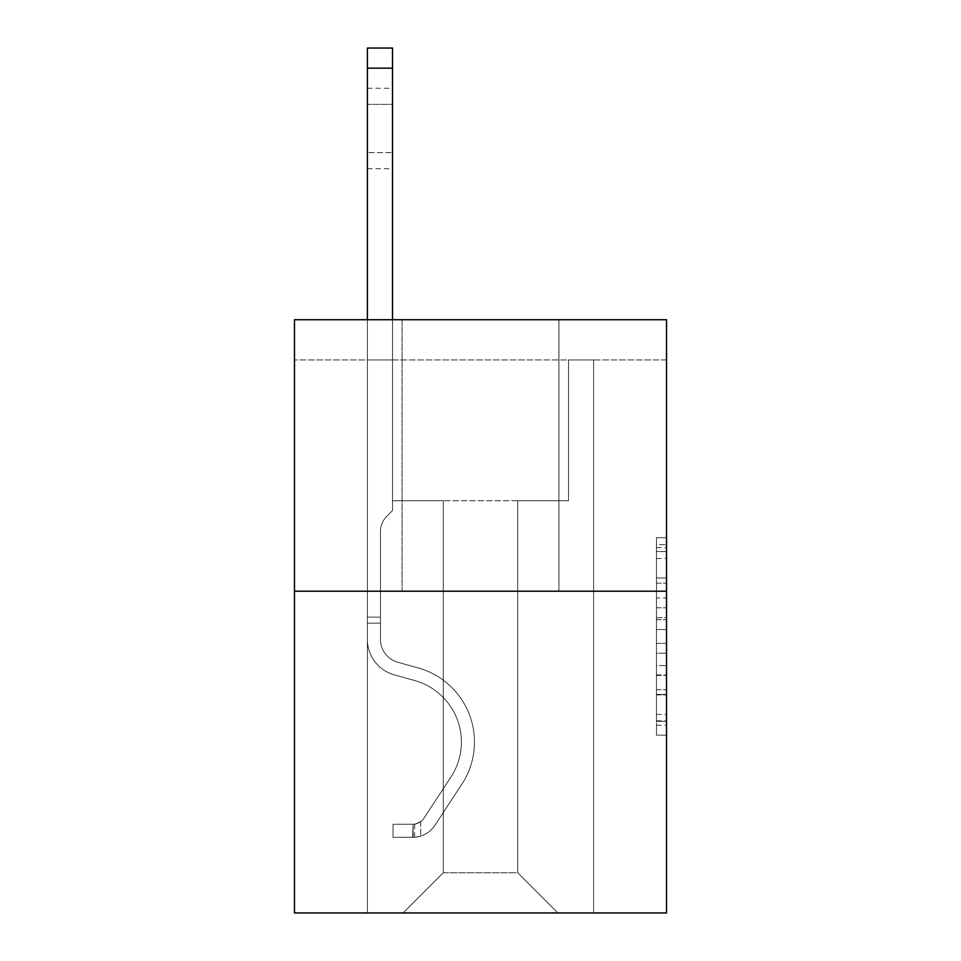 <?xml version="1.0" encoding="UTF-8"?>
<svg xmlns="http://www.w3.org/2000/svg" width="961" height="961" viewBox="0 0 961 961"><rect width="100%" height="100%" fill="white"/><g stroke="black" fill="none" stroke-linecap="round" stroke-linejoin="round"><path stroke-width="0.72" stroke-dasharray="4.8 3.6" d="M656.459 597.958L656.459 629.539L666.514 629.539L666.514 725.267L666.514 547.626L666.514 629.539L656.459 629.539L656.459 544.659L656.459 735.141L656.459 537.752L656.459 721.327L666.514 721.327L656.459 721.327L666.514 721.327L656.459 721.327L656.459 689.746L656.459 735.141L666.514 735.141L666.514 537.752L666.514 720.834L666.514 643.353L656.459 643.353L666.514 643.353L666.514 689.746L666.514 551.566L656.459 551.566L666.514 551.566L666.514 735.141L666.514 547.626L666.514 735.141L656.459 735.141L656.459 537.752L666.514 537.752L666.514 547.626L666.514 537.752L666.514 547.626L666.514 537.752L666.514 544.659L666.514 537.752L656.459 537.752L656.459 551.566L666.514 551.566L656.459 551.566L656.459 597.958L666.514 597.958M558.93 319.725L558.93 591.207L402.07 591.207L558.93 591.207L402.07 591.207L558.93 591.207L558.93 319.725L402.07 319.725L402.07 591.207L402.07 319.725L558.93 319.725M666.514 617.695L666.514 607.82L666.514 617.695L656.459 617.695L656.459 577.969L656.459 694.923L656.459 665.565L666.514 665.565L656.459 665.565L656.459 735.141L666.514 735.141L656.459 735.141L666.514 735.141L656.459 735.141L656.459 537.752L666.514 537.752L656.459 537.752L666.514 537.752L656.459 537.752L656.459 617.695L666.514 617.695M666.514 359.943L666.514 319.725L294.486 319.725L666.514 319.725L666.514 912.95L294.486 912.95L294.486 591.207L666.514 591.207L294.486 591.207L294.486 319.725L666.514 319.725L666.514 359.943L294.486 359.943L666.514 359.943M557.921 912.95L593.61 912.95L593.61 359.943L568.48 359.943L568.48 500.705L517.703 500.705L517.703 872.732L557.921 912.95L593.61 912.95L593.61 359.943L568.48 359.943L568.48 500.705L517.703 500.705L517.703 872.732L443.297 872.732L443.297 500.705L443.297 872.732L443.297 500.705L443.297 872.732L443.297 500.705L517.703 500.705L517.703 872.732L557.921 912.95L593.61 912.95L593.61 359.943L568.48 359.943L568.48 500.705L517.703 500.705L517.703 872.732L557.921 912.95L593.61 912.95L593.61 359.943L568.48 359.943L568.48 500.705L517.703 500.705L517.703 872.732L557.921 912.95L593.61 912.95L593.61 359.943L568.48 359.943L568.48 500.705L517.703 500.705L517.703 872.732L557.921 912.95L593.61 912.95L593.61 359.943L568.48 359.943L568.48 500.705L517.703 500.705L517.703 872.732L557.921 912.95L593.61 912.95L593.61 359.943L568.48 359.943L568.48 500.705L517.703 500.705L517.703 872.732L557.921 912.95L593.61 912.95L593.61 359.943L568.48 359.943L568.48 500.705L517.703 500.705L517.703 872.732L557.921 912.95L593.61 912.95L593.61 359.943L568.48 359.943L568.48 500.705L517.703 500.705L517.703 872.732L557.921 912.95L593.61 912.95L593.61 359.943L568.48 359.943L568.48 500.705L517.703 500.705L517.703 872.732L557.921 912.95L593.61 912.95L593.61 359.943L568.48 359.943L568.48 500.705L517.703 500.705L517.703 872.732L557.921 912.95L593.61 912.95L593.61 359.943L568.48 359.943L568.48 500.705L517.703 500.705L517.703 872.732L557.921 912.95L593.61 912.95L593.61 359.943L568.48 359.943L568.48 500.705L517.703 500.705L517.703 872.732L557.921 912.95L403.079 912.95L593.61 912.95L593.61 359.943L568.48 359.943L568.48 500.705L517.703 500.705L517.703 872.732L557.921 912.95L517.703 872.732L517.703 500.705L392.52 500.705L392.52 359.943L367.39 359.943L367.39 912.95L403.079 912.95L443.297 872.732L443.297 500.705L392.52 500.705L392.52 359.943L367.39 359.943L367.39 912.95L403.079 912.95L443.297 872.732L443.297 500.705L392.52 500.705L392.52 359.943L367.39 359.943L367.39 912.95L403.079 912.95L443.297 872.732L443.297 500.705L392.52 500.705L392.52 359.943L367.39 359.943L367.39 912.95L403.079 912.95L443.297 872.732L443.297 500.705L392.52 500.705L392.52 359.943L367.39 359.943L367.39 912.95L403.079 912.95L443.297 872.732L443.297 500.705L392.52 500.705L392.52 359.943L367.39 359.943L367.39 912.95L403.079 912.95L443.297 872.732L443.297 500.705L392.52 500.705L392.52 359.943L367.39 359.943L367.39 912.95L403.079 912.95L443.297 872.732L443.297 500.705L392.52 500.705L392.52 359.943L367.39 359.943L367.39 912.95L403.079 912.95L443.297 872.732L443.297 500.705L392.52 500.705L392.52 359.943L367.39 359.943L367.39 912.95L403.079 912.95L443.297 872.732L443.297 500.705L392.52 500.705L392.52 359.943L367.39 359.943L367.39 912.95L403.079 912.95L443.297 872.732L443.297 500.705L392.52 500.705L392.52 359.943L367.39 359.943L367.39 912.95L403.079 912.95L443.297 872.732L517.703 872.732L557.921 912.95M367.39 912.95L403.079 912.95L443.297 872.732L443.297 500.705L392.52 500.705L392.52 359.943L367.39 359.943L367.39 912.95L403.079 912.95L443.297 872.732L403.079 912.95L443.297 872.732L403.079 912.95L367.39 912.95L367.39 359.943L367.39 912.95M392.52 359.943L367.39 359.943L392.52 359.943L392.52 500.705L392.52 359.943M294.486 359.943L294.486 319.725L294.486 359.943M443.297 500.705L392.52 500.705L443.297 500.705M294.486 591.207L666.514 591.207M656.459 629.539L666.514 629.539L656.459 629.539M656.459 544.659L656.459 537.752L656.459 544.659L666.514 544.659L656.459 544.659M656.459 694.431L656.459 653.228L656.459 694.431L666.514 694.431L656.459 694.431M656.459 653.228L656.459 643.353L666.514 643.353L656.459 643.353L656.459 653.228L666.514 653.228L656.459 653.228M656.459 577.969L656.459 551.566L656.459 577.969L666.514 577.969L656.459 577.969M656.459 537.752L666.514 537.752L656.459 537.752L656.459 547.626L656.459 537.752L666.514 537.752M656.459 735.141L666.514 735.141L656.459 735.141L656.459 725.267L656.459 735.141M367.39 319.725L367.39 639.473A36.698 36.698 0 0 0 394.226 674.826A36.698 36.698 0 0 1 367.39 639.473A36.698 36.698 0 0 0 394.226 674.826A36.698 36.698 0 0 1 367.39 639.473A36.698 36.698 0 0 0 394.226 674.826A36.698 36.698 0 0 1 367.39 639.473A36.698 36.698 0 0 0 394.226 674.826A36.698 36.698 0 0 1 367.39 639.473A36.698 36.698 0 0 0 394.226 674.826A36.698 36.698 0 0 1 367.39 639.473A36.698 36.698 0 0 0 394.226 674.826A36.698 36.698 0 0 1 367.39 639.473A36.698 36.698 0 0 0 394.226 674.826A36.698 36.698 0 0 1 367.39 639.473A36.698 36.698 0 0 0 394.226 674.826L414.696 680.532A63.846 63.846 0 0 1 450.937 777.053A63.846 63.846 0 0 0 414.696 680.532A63.846 63.846 0 0 1 450.937 777.053A63.846 63.846 0 0 0 414.696 680.532L394.226 674.826L414.696 680.532A63.846 63.846 0 0 1 450.937 777.053A63.846 63.846 0 0 0 414.696 680.532L394.226 674.826L414.696 680.532A63.846 63.846 0 0 1 450.937 777.053A63.846 63.846 0 0 0 414.696 680.532A63.846 63.846 0 0 1 450.937 777.053A63.846 63.846 0 0 0 414.696 680.532L394.226 674.826L414.696 680.532A63.846 63.846 0 0 1 450.937 777.053A63.846 63.846 0 0 0 414.696 680.532L394.226 674.826L414.696 680.532A63.846 63.846 0 0 1 450.937 777.053A63.846 63.846 0 0 0 414.696 680.532A63.846 63.846 0 0 1 450.937 777.053L423.981 818.135L450.937 777.053A63.846 63.846 0 0 0 414.696 680.532A63.846 63.846 0 0 1 450.937 777.053L423.981 818.135L450.937 777.053A63.846 63.846 0 0 0 414.696 680.532L394.226 674.826L414.696 680.532A63.846 63.846 0 0 1 450.937 777.053L423.981 818.135L450.937 777.053A63.846 63.846 0 0 0 414.696 680.532A63.846 63.846 0 0 1 450.937 777.053L423.981 818.135L450.937 777.053A63.846 63.846 0 0 0 414.696 680.532A63.846 63.846 0 0 1 450.937 777.053L423.981 818.135A13.574 13.574 0 0 1 420.678 821.631C413.062 825.127 413.062 825.127 420.678 821.631C413.062 825.127 413.062 825.127 420.678 821.631A13.574 13.574 0 0 0 423.981 818.135L450.937 777.053L423.981 818.135A13.574 13.574 0 0 1 413.134 824.262A13.574 13.574 0 0 0 423.981 818.135A13.574 13.574 0 0 1 420.678 821.631C413.062 825.127 413.062 825.127 420.678 821.631C413.062 825.127 413.062 825.127 420.678 821.631A13.574 13.574 0 0 0 423.981 818.135L450.937 777.053L423.981 818.135A13.574 13.574 0 0 1 413.134 824.262A13.574 13.574 0 0 0 423.981 818.135A13.574 13.574 0 0 1 420.678 821.631C413.062 825.127 413.062 825.127 420.678 821.631C413.062 825.127 413.062 825.127 420.678 821.631A13.574 13.574 0 0 0 423.981 818.135L450.937 777.053A63.846 63.846 0 0 0 414.696 680.532A63.846 63.846 0 0 1 450.937 777.053L423.981 818.135A13.574 13.574 0 0 1 413.134 824.262A13.574 13.574 0 0 0 423.981 818.135A13.574 13.574 0 0 1 420.678 821.631C413.062 825.127 413.062 825.127 420.678 821.631C413.062 825.127 413.062 825.127 420.678 821.631A13.574 13.574 0 0 0 423.981 818.135L450.937 777.053L423.981 818.135A13.574 13.574 0 0 1 413.134 824.262A13.574 13.574 0 0 0 423.981 818.135A13.574 13.574 0 0 1 420.678 821.631C413.062 825.127 413.062 825.127 420.678 821.631C413.062 825.127 413.062 825.127 420.678 821.631A13.574 13.574 0 0 0 423.981 818.135L450.937 777.053L423.981 818.135A13.574 13.574 0 0 1 413.134 824.262A13.574 13.574 0 0 0 423.981 818.135A13.574 13.574 0 0 1 420.678 821.631C413.062 825.127 413.062 825.127 420.678 821.631C413.062 825.127 413.062 825.127 420.678 821.631A13.574 13.574 0 0 0 423.981 818.135L450.937 777.053A63.846 63.846 0 0 0 414.696 680.532A63.846 63.846 0 0 1 450.937 777.053L423.981 818.135A13.574 13.574 0 0 1 413.134 824.262A13.574 13.574 0 0 0 423.981 818.135A13.574 13.574 0 0 1 420.678 821.631A13.574 13.574 0 0 0 423.981 818.135L450.937 777.053L423.981 818.135A13.574 13.574 0 0 1 413.134 824.262L393.025 824.274L393.025 837.343L393.025 824.274L413.134 824.262L412.629 837.343L393.025 837.343L413.134 837.331L413.134 824.262L393.025 824.274L393.025 837.343L393.025 824.274L413.134 824.262L412.629 837.343L393.025 837.343L413.134 837.331L413.134 824.262L393.025 824.274L393.025 837.343L393.025 824.274L413.134 824.262L412.629 837.343L393.025 837.343L413.134 837.331L413.134 824.262L393.025 824.274L393.025 837.343L393.025 824.274L413.134 824.262L412.629 837.343L393.025 837.343L413.134 837.331L413.134 824.262L393.025 824.274L393.025 837.343L393.025 824.274L413.134 824.262L412.629 837.343L393.025 837.343L413.134 837.331L413.134 824.262L393.025 824.274L393.025 837.343L393.025 824.274L413.134 824.262L412.629 837.343L393.025 837.343L413.134 837.331L413.134 824.262L393.025 824.274L413.134 824.262L413.134 837.331L413.134 824.262A13.574 13.574 0 0 0 423.981 818.135L450.937 777.053A63.846 63.846 0 0 0 414.696 680.532L394.226 674.826A36.698 36.698 0 0 1 367.39 639.473L367.39 48.05L367.39 639.473A36.698 36.698 0 0 0 394.226 674.826A36.698 36.698 0 0 1 367.39 639.473L367.39 68.159L367.39 639.473A36.698 36.698 0 0 0 394.226 674.826A36.698 36.698 0 0 1 367.39 639.473L367.39 68.159L367.39 639.473A36.698 36.698 0 0 0 394.226 674.826A36.698 36.698 0 0 1 367.39 639.473L367.39 68.159L367.39 639.473A36.698 36.698 0 0 0 394.226 674.826L414.696 680.532L394.226 674.826A36.698 36.698 0 0 1 367.39 639.473L367.39 68.159L367.39 639.473A36.698 36.698 0 0 0 394.226 674.826A36.698 36.698 0 0 1 367.39 639.473L367.39 68.159L367.39 639.473A36.698 36.698 0 0 0 394.226 674.826A36.698 36.698 0 0 1 367.39 639.473L367.39 48.05L392.52 48.05L392.52 510.567L386.851 516.225A21.851 21.851 0 0 0 380.46 531.673A21.851 21.851 0 0 1 386.851 516.225L392.52 510.567L392.52 48.05L367.39 48.05L392.52 48.05L392.52 510.567L386.851 516.225A21.851 21.851 0 0 0 380.46 531.673A21.851 21.851 0 0 1 386.851 516.225L392.52 510.567L392.52 48.05L367.39 48.05L392.52 48.05L392.52 510.567L386.851 516.225A21.851 21.851 0 0 0 380.46 531.673A21.851 21.851 0 0 1 386.851 516.225L392.52 510.567L392.52 48.05L367.39 48.05L392.52 48.05L392.52 510.567L386.851 516.225A21.851 21.851 0 0 0 380.46 531.673A21.851 21.851 0 0 1 386.851 516.225L392.52 510.567L392.52 48.05L367.39 48.05L392.52 48.05L392.52 510.567L386.851 516.225A21.851 21.851 0 0 0 380.46 531.673A21.851 21.851 0 0 1 386.851 516.225L392.52 510.567L392.52 48.05L367.39 48.05L392.52 48.05L392.52 510.567L386.851 516.225A21.851 21.851 0 0 0 380.46 531.673A21.851 21.851 0 0 1 386.851 516.225L392.52 510.567L392.52 48.05L367.39 48.05L392.52 48.05L392.52 510.567L386.851 516.225A21.851 21.851 0 0 0 380.46 531.673A21.851 21.851 0 0 1 386.851 516.225L392.52 510.567L392.52 319.725M380.46 617.142L380.46 639.473A23.629 23.629 0 0 0 397.746 662.237A23.629 23.629 0 0 1 380.46 639.473A23.629 23.629 0 0 0 397.746 662.237A23.629 23.629 0 0 1 380.46 639.473A23.629 23.629 0 0 0 397.746 662.237A23.629 23.629 0 0 1 380.46 639.473A23.629 23.629 0 0 0 397.746 662.237A23.629 23.629 0 0 1 380.46 639.473A23.629 23.629 0 0 0 397.746 662.237A23.629 23.629 0 0 1 380.46 639.473A23.629 23.629 0 0 0 397.746 662.237L418.203 667.943L397.746 662.237A23.629 23.629 0 0 1 380.46 639.473A23.629 23.629 0 0 0 397.746 662.237L418.203 667.943L397.746 662.237A23.629 23.629 0 0 1 380.46 639.473A23.629 23.629 0 0 0 397.746 662.237L418.203 667.943A76.916 76.916 0 0 1 461.857 784.224A76.916 76.916 0 0 0 418.203 667.943L397.746 662.237L418.203 667.943A76.916 76.916 0 0 1 461.857 784.224A76.916 76.916 0 0 0 418.203 667.943A76.916 76.916 0 0 1 461.857 784.224A76.916 76.916 0 0 0 418.203 667.943L397.746 662.237L418.203 667.943A76.916 76.916 0 0 1 461.857 784.224A76.916 76.916 0 0 0 418.203 667.943L397.746 662.237L418.203 667.943A76.916 76.916 0 0 1 461.857 784.224A76.916 76.916 0 0 0 418.203 667.943A76.916 76.916 0 0 1 461.857 784.224A76.916 76.916 0 0 0 418.203 667.943L397.746 662.237L418.203 667.943A76.916 76.916 0 0 1 461.857 784.224A76.916 76.916 0 0 0 418.203 667.943A76.916 76.916 0 0 1 461.857 784.224L434.913 825.307L461.857 784.224A76.916 76.916 0 0 0 418.203 667.943L397.746 662.237L418.203 667.943A76.916 76.916 0 0 1 461.857 784.224L434.913 825.307L461.857 784.224A76.916 76.916 0 0 0 418.203 667.943A76.916 76.916 0 0 1 461.857 784.224L434.913 825.307L461.857 784.224A76.916 76.916 0 0 0 418.203 667.943A76.916 76.916 0 0 1 461.857 784.224L434.913 825.307L461.857 784.224A76.916 76.916 0 0 0 418.203 667.943A76.916 76.916 0 0 1 461.857 784.224L434.913 825.307A26.644 26.644 0 0 1 420.678 836.094C412.93 837.74 412.93 837.74 420.678 836.094C412.93 837.74 412.93 837.74 420.678 836.094A26.644 26.644 0 0 0 434.913 825.307L461.857 784.224L434.913 825.307A26.644 26.644 0 0 1 413.134 837.331A26.644 26.644 0 0 0 434.913 825.307A26.644 26.644 0 0 1 420.678 836.094C412.93 837.74 412.93 837.74 420.678 836.094C412.93 837.74 412.93 837.74 420.678 836.094A26.644 26.644 0 0 0 434.913 825.307L461.857 784.224L434.913 825.307A26.644 26.644 0 0 1 413.134 837.331A26.644 26.644 0 0 0 434.913 825.307A26.644 26.644 0 0 1 420.678 836.094C412.93 837.74 412.93 837.74 420.678 836.094C412.93 837.74 412.93 837.74 420.678 836.094A26.644 26.644 0 0 0 434.913 825.307L461.857 784.224A76.916 76.916 0 0 0 418.203 667.943A76.916 76.916 0 0 1 461.857 784.224L434.913 825.307A26.644 26.644 0 0 1 413.134 837.331A26.644 26.644 0 0 0 434.913 825.307A26.644 26.644 0 0 1 420.678 836.094C412.93 837.74 412.93 837.74 420.678 836.094C412.93 837.74 412.93 837.74 420.678 836.094A26.644 26.644 0 0 0 434.913 825.307L461.857 784.224L434.913 825.307A26.644 26.644 0 0 1 413.134 837.331A26.644 26.644 0 0 0 434.913 825.307A26.644 26.644 0 0 1 420.678 836.094C412.93 837.74 412.93 837.74 420.678 836.094C412.93 837.74 412.93 837.74 420.678 836.094A26.644 26.644 0 0 0 434.913 825.307L461.857 784.224L434.913 825.307A26.644 26.644 0 0 1 413.134 837.331A26.644 26.644 0 0 0 434.913 825.307A26.644 26.644 0 0 1 420.678 836.094C412.93 837.74 412.93 837.74 420.678 836.094C412.93 837.74 412.93 837.74 420.678 836.094A26.644 26.644 0 0 0 434.913 825.307L461.857 784.224A76.916 76.916 0 0 0 418.203 667.943A76.916 76.916 0 0 1 461.857 784.224L434.913 825.307A26.644 26.644 0 0 1 413.134 837.331A26.644 26.644 0 0 0 434.913 825.307A26.644 26.644 0 0 1 420.678 836.094C412.93 837.74 412.93 837.74 420.678 836.094C412.93 837.74 412.93 837.74 420.678 836.094A26.644 26.644 0 0 0 434.913 825.307L461.857 784.224L434.913 825.307A26.644 26.644 0 0 1 413.134 837.331L393.025 837.343L413.134 837.331A26.644 26.644 0 0 0 434.913 825.307L461.857 784.224A76.916 76.916 0 0 0 418.203 667.943L397.746 662.237A23.629 23.629 0 0 1 380.46 639.473L380.46 617.142L367.39 617.142L380.46 617.142L380.46 639.473L380.46 531.673L380.46 639.473L380.46 617.142L367.39 617.142L380.46 617.142L380.46 639.473A23.629 23.629 0 0 0 397.746 662.237A23.629 23.629 0 0 1 380.46 639.473L380.46 531.673L380.46 639.473A23.629 23.629 0 0 0 397.746 662.237A23.629 23.629 0 0 1 380.46 639.473L380.46 531.673L380.46 639.473L380.46 617.142L367.39 617.142L380.46 617.142L380.46 639.473A23.629 23.629 0 0 0 397.746 662.237A23.629 23.629 0 0 1 380.46 639.473L380.46 531.673L380.46 639.473A23.629 23.629 0 0 0 397.746 662.237L418.203 667.943L397.746 662.237A23.629 23.629 0 0 1 380.46 639.473L380.46 531.673L380.46 639.473L380.46 617.142L367.39 617.142M367.39 104.353L367.39 168.704L367.39 88.268L367.39 168.704L367.39 88.268L367.39 168.704L367.39 88.268L367.39 168.704L367.39 88.268L367.39 168.704L367.39 88.268L367.39 168.704L367.39 88.268L367.39 168.704L367.39 104.353L392.52 104.353L392.52 152.619L392.52 88.268L392.52 168.704L392.52 88.268L392.52 168.704L392.52 88.268L392.52 168.704L392.52 88.268L392.52 168.704L392.52 88.268L392.52 168.704L392.52 88.268L392.52 168.704L392.52 88.268L392.52 104.353L367.39 104.353M380.46 639.473L380.46 531.673L380.46 639.473A23.629 23.629 0 0 0 397.746 662.237A23.629 23.629 0 0 1 380.46 639.473A23.629 23.629 0 0 0 397.746 662.237A23.629 23.629 0 0 1 380.46 639.473M420.678 821.631C413.062 825.127 413.062 825.127 420.678 821.631C413.062 825.127 413.062 825.127 420.678 821.631L420.678 836.094L420.678 821.631M392.52 152.619L392.52 168.704L392.52 152.619L367.39 152.619L392.52 152.619M393.025 837.343L393.025 824.274L393.025 837.343M656.459 689.746L666.514 689.746L656.459 689.746M656.459 674.934L666.514 674.934M656.459 583.159L666.514 583.159L656.459 583.159M656.459 547.626L666.514 547.626M656.459 725.267L666.514 725.267M656.459 714.419L666.514 714.419M656.459 558.485L666.514 558.485M656.459 619.665L666.514 619.665L656.459 619.665M656.459 675.427L666.514 675.427L656.459 675.427M656.459 694.923L666.514 694.923L656.459 694.923M656.459 607.82L666.514 607.82L656.459 607.82M380.46 623.172L367.39 623.172L380.46 623.172M392.52 68.159L367.39 68.159M656.459 720.834L666.514 720.834M656.459 721.327L666.514 721.327M656.459 551.566L666.514 551.566M367.39 88.268L392.52 88.268M367.39 168.704L392.52 168.704M414.647 824.118L414.647 837.259"/><path stroke-width="1.44" d="M666.514 591.207L666.514 319.725L294.486 319.725L294.486 912.95L666.514 912.95L666.514 591.207L294.486 591.207M392.52 319.725L392.52 68.159L367.39 68.159L367.39 48.05L392.52 48.05L392.52 68.159M367.39 319.725L367.39 68.159"/></g></svg>
